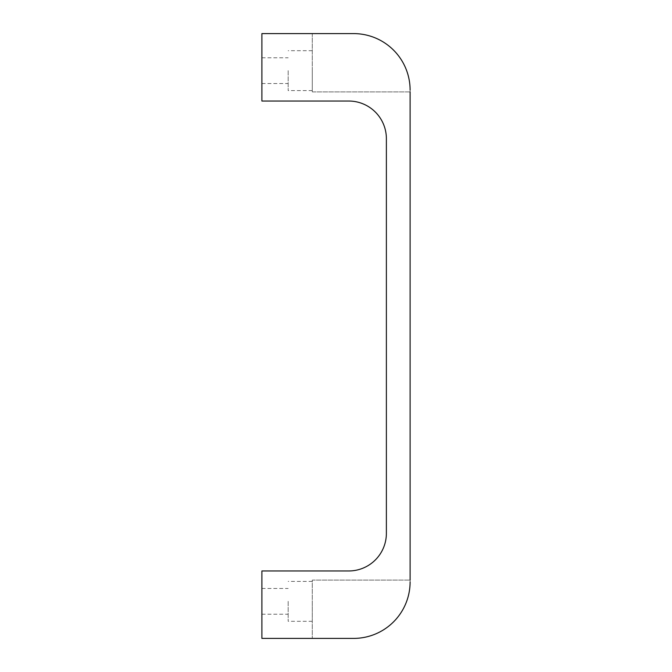 <?xml version="1.0" encoding="UTF-8"?>
<svg xmlns="http://www.w3.org/2000/svg" width="672" height="672" viewBox="0 0 672 672"><rect width="100%" height="100%" fill="white"/><g stroke="black" fill="none" stroke-linecap="round" stroke-linejoin="round"><path stroke-width="0.5" stroke-dasharray="3.36 2.52" d="M288.179 601.348L288.179 621.306L288.179 601.348M261.895 601.348L261.895 588.47L261.895 601.348M312.278 601.348L312.278 621.306L312.278 601.348M288.179 70.652L288.179 90.611L288.179 70.652M261.895 70.652L261.895 57.775L261.895 70.652M312.278 70.652L312.278 90.611L312.278 70.652M312.278 638.4L353.623 638.4A56.482 56.482 0 0 0 410.105 581.918A56.482 56.482 0 0 1 353.623 638.4A56.482 56.482 0 0 0 410.105 581.918L410.105 580.112L312.278 580.112L312.278 638.4L312.278 580.112L410.105 580.112M410.105 90.082A56.482 56.482 0 0 0 353.623 33.6A56.482 56.482 0 0 1 410.105 90.082A56.482 56.482 0 0 0 353.623 33.6L312.278 33.6L312.278 91.888L410.105 91.888L410.105 90.082L410.105 581.918M410.105 91.888L312.278 91.888L312.278 33.6M353.623 33.6L261.895 33.6L261.895 101.035L348.726 101.035A37.657 37.657 0 0 1 386.383 138.692L386.383 533.308A37.657 37.657 0 0 1 348.726 570.965L261.895 570.965L261.895 638.4L353.623 638.4M261.895 588.47L288.179 588.47M312.278 621.306L288.179 621.306M261.895 57.775L288.179 57.775M312.278 90.611L288.179 90.611M312.278 50.694L288.179 50.694M261.895 83.53L288.179 83.53M312.278 581.389L288.179 581.389M261.895 614.225L288.179 614.225"/><path stroke-width="1.01" d="M410.105 580.112L410.105 91.888M410.105 581.918A56.482 56.482 0 0 1 353.623 638.4L312.278 638.4M353.623 638.4L261.895 638.4L261.895 570.965L348.726 570.965A37.657 37.657 0 0 0 386.383 533.308L386.383 138.692A37.657 37.657 0 0 0 348.726 101.035L261.895 101.035L261.895 33.6L353.623 33.6A56.482 56.482 0 0 1 410.105 90.082M312.278 33.6L353.623 33.6"/></g></svg>
